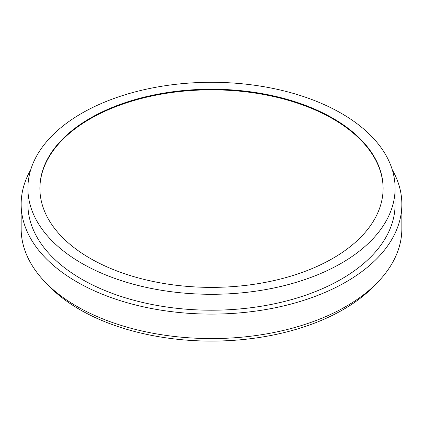<?xml version="1.0" encoding="UTF-8"?>
<svg xmlns="http://www.w3.org/2000/svg" width="423" height="423" viewBox="0 0 423 423"><rect width="100%" height="100%" fill="white"/><g stroke="black" fill="none" stroke-linecap="round" stroke-linejoin="round"><path stroke-width="0.63" d="M30.705 169.829A190.35 109.895 0 0 0 21.15 204.203A190.35 109.895 0 0 0 76.901 281.914A190.35 109.895 0 0 0 284.346 305.739A190.35 109.895 0 0 0 401.85 204.203A190.35 109.895 0 0 0 392.295 169.829M21.15 204.203L21.15 228.679A190.35 109.895 0 0 0 76.901 306.389A190.35 109.895 0 0 0 284.346 330.215A190.35 109.895 0 0 0 401.85 228.679L401.85 204.203M27.897 188.298L27.897 204.203A183.603 106.004 0 0 0 81.671 279.159A183.603 106.004 0 0 0 281.76 302.138A183.603 106.004 0 0 0 395.103 204.203L395.103 188.298A183.603 106.004 0 0 0 211.5 82.295A183.603 106.004 0 0 0 27.897 188.298A183.603 106.004 0 0 0 81.671 263.254A183.603 106.004 0 0 0 281.76 286.228A183.603 106.004 0 0 0 395.103 188.298M90.152 258.358A171.616 99.082 0 0 0 277.176 279.836A171.616 99.082 0 0 0 383.116 188.298A171.616 99.082 0 0 0 211.5 89.216A171.616 99.082 0 0 0 39.884 188.298A171.616 99.082 0 0 0 90.152 258.358M383.116 188.6A171.616 99.082 0 0 0 211.5 89.829A171.616 99.082 0 0 0 39.884 188.6M47.001 283.976A186.226 107.516 0 0 0 79.815 309.604A186.226 107.516 0 0 0 375.999 283.976"/></g></svg>
